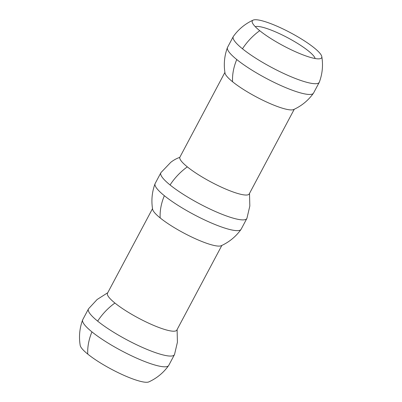 <?xml version="1.0" encoding="UTF-8"?>
<svg xmlns="http://www.w3.org/2000/svg" width="402" height="402" viewBox="0 0 402 402"><rect width="100%" height="100%" fill="white"/><g stroke="black" fill="none" stroke-linecap="round" stroke-linejoin="round"><path stroke-width="0.6" d="M255.285 26.698A34.361 6.512 -152 0 1 278.531 33.22A34.361 6.512 -152 0 1 308.565 51.074A34.361 6.512 -152 0 1 315.148 58.526M314.233 47.893A39.27 7.447 -152 0 1 321.796 56.581A39.27 7.447 -152 0 1 320.324 58.652A39.27 7.447 -152 0 1 293.53 50.858A39.27 7.447 -152 0 1 259.727 30.693A39.27 7.447 -152 0 1 252.285 22.472A39.27 7.447 -152 0 1 253.18 20.1A39.27 7.447 -152 0 1 279.596 27.346A39.27 7.447 -152 0 1 314.233 47.893M82.651 319.891C79.576 328.178 78.762 336.69 80.204 345.418A39.27 7.447 28 0 0 87.767 354.107A39.27 7.447 28 0 0 122.404 374.654A39.27 7.447 28 0 0 148.82 381.9C156.865 378.217 163.463 372.78 168.614 365.599A48.692 9.231 -152 0 1 137.429 358.494A48.692 9.231 -152 0 1 91.942 331.881A48.692 9.231 -152 0 1 82.651 319.891A48.692 9.231 -152 0 1 82.747 319.685L88.455 308.942A48.692 9.231 -152 0 1 88.576 308.751L97.123 299.505L107.751 292.736M152.514 208.653L107.5 293.204A39.27 7.447 28 0 0 114.917 303.038A39.27 7.447 28 0 0 152.006 324.68A39.27 7.447 28 0 0 176.845 330.077L221.844 245.441M249.501 193.432L249.828 206.025L246.944 218.281A48.692 9.231 -152 0 1 246.848 218.487L241.14 229.23A48.692 9.231 -152 0 1 241.019 229.426A48.692 9.231 -152 0 1 209.829 222.316A48.692 9.231 -152 0 1 164.348 195.704A48.692 9.231 28 0 1 155.056 183.719A48.692 9.231 28 0 1 155.152 183.513L160.86 172.77A48.692 9.231 28 0 1 160.981 172.574L170.77 162.328A39.27 26.929 107.5 0 1 179.769 157.388L224.904 72.395M253.18 20.1C245.135 23.783 238.537 29.22 233.386 36.401A48.692 9.231 28 0 0 233.266 36.592A48.692 9.231 28 0 0 242.466 48.788A48.692 9.231 28 0 0 288.46 75.621A48.692 9.231 28 0 0 319.253 82.315A48.692 9.231 28 0 0 319.349 82.108C322.424 73.822 323.238 65.31 321.796 56.581M177.096 329.605L177.423 342.197L174.538 354.458A48.692 9.231 -152 0 1 174.443 354.664L168.734 365.408A48.692 9.231 -152 0 1 168.614 365.599M241.019 229.426C235.868 236.607 229.271 242.039 221.226 245.728A39.27 7.447 28 0 1 194.809 238.476A39.27 7.447 28 0 1 160.172 217.929A39.27 7.447 -152 0 1 152.609 209.241C151.167 200.518 151.981 192.01 155.056 183.719M294.249 109.264L249.25 193.905A39.27 7.447 -152 0 1 224.411 188.508A39.27 7.447 -152 0 1 187.322 166.865A39.27 7.447 -152 0 1 179.769 157.388M160.86 172.77A48.692 9.231 28 0 0 170.061 184.96A49.084 34.492 -51 0 1 187.322 166.865M313.424 93.249C308.274 100.435 301.676 105.867 293.631 109.55A39.27 7.447 -152 0 1 267.214 102.304A39.27 7.447 -152 0 1 232.577 81.757A39.27 7.447 -152 0 1 225.014 73.069C223.572 64.34 224.386 55.833 227.462 47.542A48.692 9.231 28 0 0 236.753 59.531A48.692 9.231 28 0 0 282.234 86.144A48.692 9.231 28 0 0 313.424 93.249A48.692 9.231 28 0 0 313.545 93.058L319.253 82.315M174.443 354.664A48.692 9.231 -152 0 1 143.65 347.971A48.692 9.231 -152 0 1 97.656 321.138A48.692 9.231 -152 0 1 88.455 308.942M233.266 36.592L227.557 47.335A48.692 9.231 28 0 0 227.462 47.547M246.848 218.487A48.692 9.231 -152 0 1 216.055 211.799A48.692 9.231 -152 0 1 170.061 184.96M259.727 30.693A49.084 34.492 129 0 0 242.466 48.788M91.942 331.881A49.084 34.492 129 0 0 87.767 354.107M160.172 217.929A49.084 34.492 -51 0 1 164.348 195.704M97.656 321.138A49.084 34.492 -51 0 1 114.917 303.038M232.577 81.757A49.084 34.492 -51 0 1 236.753 59.531"/></g></svg>

